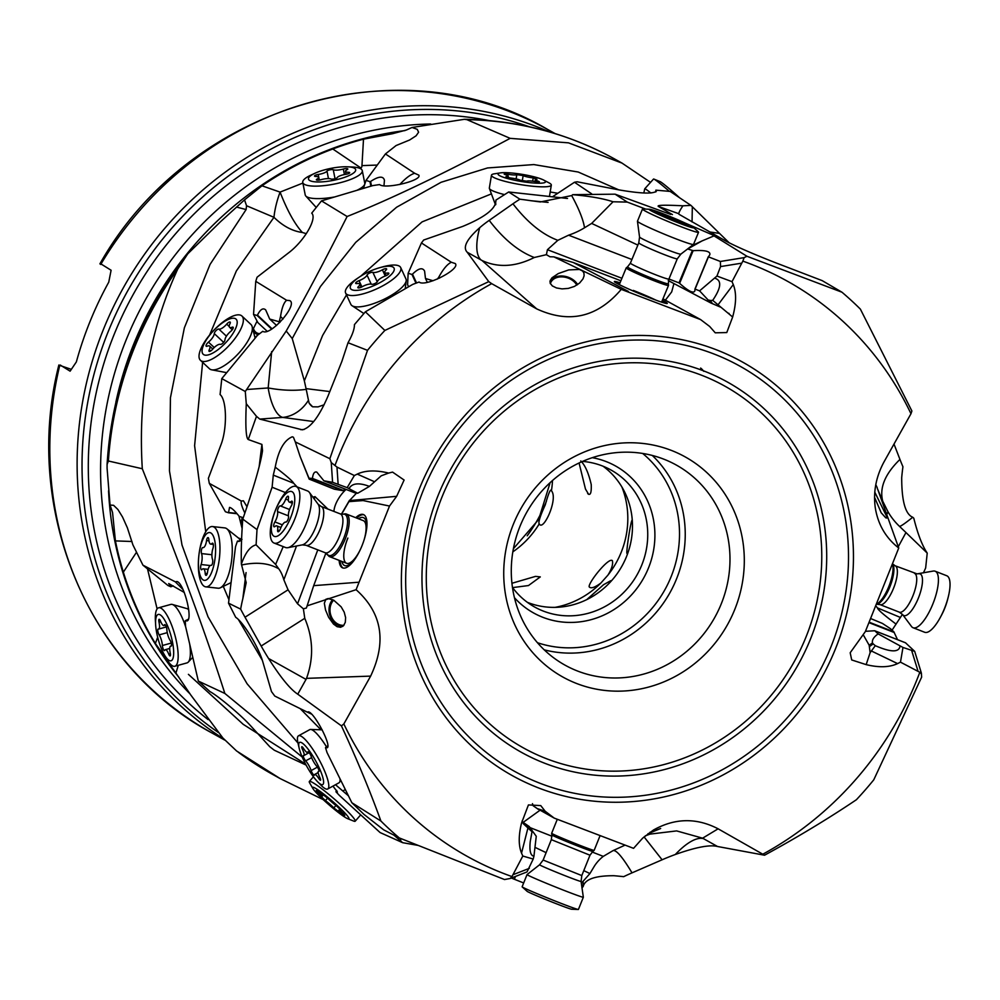<?xml version="1.0" encoding="UTF-8"?>
<svg xmlns="http://www.w3.org/2000/svg" width="1000" height="1000" viewBox="0 0 1000 1000"><rect width="100%" height="100%" fill="white"/><g stroke="black" fill="none" stroke-linecap="round" stroke-linejoin="round"><path stroke-width="1.5" d="M863.15 634.6L869.163 645.238L872.487 642.9C871.875 639.975 873.763 636.975 878.138 633.9L902.975 647.45L914.688 651.363L921.325 672.925L921.637 677.138L873.763 779.825A352.025 331.213 -60.9 0 1 856.4 799.725C828.438 818.562 797.812 837.062 764.55 855.212L718.125 828.812C696.475 817.6 674.925 818 653.475 830.013L642.663 838.138L633.562 848.337L554.2 818.1L537.312 808.612L545.138 811.213L554.2 818.1M898.25 546.775L905.962 532.55L927.225 553.1L925.65 568L923.413 572.888M902.438 614.35L892.062 630.163M875.812 605.887L877.463 607.913C877.6 609.5 883.737 614.85 895.9 623.962L896.1 624.113M870.65 618.538L882.438 623.438L890.575 628.775L893.875 631.85L897.525 639.65M905.537 642.812L914.688 651.363M921.488 673.95L919.825 672.288A329.137 309.675 -60.9 0 1 916.425 680.987A329.137 309.675 -60.9 0 1 763.138 854.038M645.263 835.863L649.987 834.112L676.637 830.913L702.613 838.175L717.537 846.5L764.55 855.212M283.212 546.6L275.625 564.438L256.1 544.85L257.013 529.587L272.1 487.238L273.288 475.112L275.225 467.175C278.412 450.288 284.1 440.163 292.275 436.8L293.438 437.25L295.287 441.925L329.85 458.7L331.25 462.587L336.975 467.075L354.35 475.538L357.238 474.1C365.3 470.3 375.775 469.963 388.663 473.062L392.562 472.1L404.113 480.037L396.65 496.325L389.513 506.05L356.087 589.688C382.013 612.875 386.863 641.688 370.637 676.112L343.837 723.962A329.137 309.675 -60.9 0 0 511.975 876.575L522.8 856.038L521.538 853.125C518.475 845.55 518.475 835.525 521.538 823.05L528.438 804.925L540.763 805.6L545.138 811.213M919.825 672.288L900.475 662.15L897.588 663.6C889.513 667.387 879.05 667.738 866.162 664.625L851.7 659.95L850.188 652.75L865.312 631.65L898.737 548.013C885.812 537.962 877.987 524.538 875.275 507.725C873.112 491.8 876.087 476.425 884.188 461.587L910.975 413.738A329.137 309.675 -60.9 0 0 742.85 261.125L732.025 281.663L733.275 284.562C736.538 292.712 736.325 303.525 732.65 317.013L726.775 332.562L715.238 332.812L709.688 326.475L700.625 319.6L621.25 289.363C597.425 317.375 569.237 323.888 536.7 308.888L491.688 283.65A329.137 309.675 -60.9 0 0 335 465.412M389.513 506.05L363.1 500.562L348.913 501.637L349.487 500.588L396.65 496.325M341.6 514.237L348.913 501.637M358.438 582.25L313.688 585.65L325.9 553.075M339.125 560.375A28.625 10.012 -68.7 0 0 340.975 566.6A28.625 10.012 -68.7 0 0 342.638 567.888A28.625 10.012 -68.7 0 0 361.25 547.525A28.625 10.012 -68.7 0 0 365.062 515.812A28.625 10.012 -68.7 0 0 363.4 514.538A28.625 10.012 -68.7 0 0 355.725 517.7M313.688 585.65L307.125 605.85L356.087 589.688M307.125 605.85L306.35 608.038L303.387 608.812L304.762 618.312C313.225 638.288 313.812 658.312 306.525 678.35L370.637 676.112M345.312 622.3L345.613 617.562L344.2 612.125L341.15 606.838L333.812 600.275L328.212 598.538L325.85 599.3L324.338 603.237L325.55 610.05L328.663 617.35L333.488 624.05L337.1 626.688L340.637 627.288L343.525 625.725L345.312 622.3M522.8 856.038L533.2 859.05L527.025 871.925L510.163 878.5L504.513 879.538L399.3 837.938A352.025 331.213 -60.9 0 1 380.9 821.025C370.1 791.162 356.95 759.438 341.425 725.863L297.762 694.188L306.025 679.412A3.962 1.825 -60.7 0 0 306.525 678.35M341.425 725.863L343.837 723.962M510.163 878.5L511.975 876.575M533.2 859.05L533.938 856.188C530.5 855.688 529.275 850.788 530.25 841.488L532.025 831.725L523.288 823.688L522.087 820.987M532.463 803.65L533.188 805.775L537.312 808.612M522.25 821.775L529.188 826.5L531.725 829.75M526.8 826.338L529.188 826.5M533.188 805.775L538.337 809.375M647.938 833.75L660.662 828.512L649.938 832.312M717.537 846.5C709.938 844.513 695.875 847.175 675.312 854.5A64.3 16.337 -25.4 0 0 662.1 859.788L644.062 836.875M662.1 859.788L632.025 872.85A63.987 16.25 -25.4 0 0 623.675 876.663A62.925 6.112 -171.6 0 0 613.875 875.713C595.138 875.662 584.913 879.275 583.175 886.562L583.1 881.237M624.35 845.45L612.975 850.662C616.112 849.562 622.463 856.95 632.025 872.85M583.787 870.638L589.925 873.562L593.663 867.325A66.825 50.688 -140.4 0 1 603.275 856.375L612.975 850.662M332.95 786.112L337.425 792.025L335.938 791.75L339.288 795.325L380.087 832.55L402.663 842.688L393.925 835.163M417.85 845.362L402.663 842.688M173.312 585.875L170.812 586.763L168.012 585.55L142.938 565.163L175.312 581.825L176.912 581.525C183.738 582.65 193.162 618.875 187.162 620.925L185.275 620.763L185.512 626.213L198.337 681.087L224.85 693.45C206.388 635.5 181.875 568.95 142.3 468.75C137.9 396.825 149.713 330.262 177.738 269.05L187.75 253.85L220.487 221.737L244.537 199.862L246.537 205.738L273.962 217.312A40.062 13.4 109.2 0 1 280.075 192.1C287.25 210.55 294.688 224.013 302.375 232.488C292.375 231.137 282.9 226.075 273.962 217.312L236.337 270.975L209.65 334.975M198.337 681.087L210.012 691.625C218.05 695.863 241.175 715.3 250.4 725.55L269.788 746.737L274.312 750.225L306.112 765.088M348.425 795.8L335.5 784.712M302.225 757.062L224.85 693.45M297.975 743.025L247.1 683.787L208.025 616.8L182 545.037L169.462 470.9L170.438 397.75L184.363 327.837L210.05 264.425L246.112 209.562L236.762 207.125M342.962 790.95L345.312 789.5M177.738 269.05A352.025 331.213 119.1 0 0 108.387 461L142.3 468.75M108.387 461L107.088 464.475L107.088 468.3L110.05 505.037L113.6 505.325L117.9 509.487L122.537 517.013L127.375 527.8L132.887 544.837L142.938 565.163M336.737 790.438L335.938 791.75M238.3 752.225A352.025 331.213 119.1 0 0 272.825 774.513L236.575 750.962L280.163 778.587L323.2 799.613M236.575 750.962L222.9 738.025L190.688 694.875L175.925 673.075L178.287 665.3M305.575 764.087L243.188 724.312L188.412 674.338M902.938 466.75A62.925 18.212 -83.3 0 0 901.7 477.688C901.7 501.112 905.387 514.3 912.75 517.25C904.463 523.862 900.013 526.862 899.4 526.263A66.825 61.913 96.4 0 1 897.65 524.538A66.825 61.913 96.4 0 1 887.987 511.763L882.738 501.188C879.275 487.9 885.013 473.975 899.95 459.425A63.987 10.512 -117.9 0 0 902.938 466.75M894 444.062L899.95 459.425M898.737 548.013L877.862 489.738L882.738 501.188M877.312 488.45L877.862 489.738M877.212 487.625L875.775 484.65M685.487 223.212L712.225 234.775L746.975 256.288L841.963 292.213A352.025 331.213 -60.9 0 1 860.375 309.125L911.888 410.988L910.975 413.738M874.55 497.325L881.225 512.825L885.775 517.825L886.812 518.025L887.013 517.15L874.775 492.113M746.975 256.288L744.125 257.625L742.85 261.125M687.613 248.95L693.138 250.675C705.138 249.975 710.688 251.325 709.812 254.725L708.425 256.85L720.375 261.475L720.575 266.575L741.137 263.25M732.025 281.663L716.95 276.05L699.587 290.863L695.088 289.125L694.75 291.163C693.213 293.612 688.162 291 679.625 283.35L679 282.887L692.337 250.625M716.95 276.05L720.575 266.575M668.238 280.562L711 303.062L699.587 290.863M668.938 279L679 282.887M665.413 300.113L671.7 291.875L673.938 283.562M709.013 300.138L710.325 300.512L712.5 303.7L711 303.062M712.5 303.7L720.425 307.087M715.212 278.35C721.925 280.637 721.087 287.975 712.7 300.35L732.65 317.013M700.625 319.6L662.962 298.837M628.337 291.413L573.325 262.525L620.875 280.775M620.037 282.825A28.625 1.625 22.5 0 0 614.375 281.537A28.625 1.625 22.5 0 0 614.712 282.013A28.625 1.625 22.5 0 0 642.663 294.988A28.625 1.625 22.5 0 0 667.262 303.412A28.625 1.625 22.5 0 0 666.925 302.95A28.625 1.625 22.5 0 0 662.35 300.325M573.325 262.525L553.875 256.863L621.25 289.363M553.875 256.863L549.938 256.762L546.4 254.675L534.288 257.5C515.513 266.938 498.088 267.95 482.013 260.5L467.2 252.225L488.762 281.637L491.688 283.65M562.05 288.888L568.25 288.425L574.412 286.425L579.587 283.038L582.975 278.925L584.113 275.812L583.925 273.025L582.612 271.025L579.438 269.45L568.7 269.913L558.288 273.562L551.987 277.8L550.163 280.6L550.15 283.188L552.337 285.925L556.487 287.95L562.05 288.888M467.2 252.225C462.537 247.413 466.7 239.237 479.7 227.712A64.3 19.675 155.2 0 1 489.2 220.375L512.95 203.787A63.987 19.575 155.2 0 1 519.913 199.2L508.675 191.988L495.875 200.113C496.413 208.312 485.3 217.1 462.575 226.462L423.675 240.025L421.438 242.963L451.337 262.262L455.275 263.55C460.863 269.175 425.1 287.45 419.087 282.038L412.788 284.363L365.375 311.8L354.438 324.613C354.487 329.025 352.35 335.062 348.025 342.738L367.512 350.337A352.025 331.213 -60.9 0 1 384.862 330.438L488.762 281.637M384.862 330.438L365.375 311.8M309.125 403.137A40.062 11.013 -98.4 0 0 312.65 406.8L309.125 403.137L308.463 400.225A40.062 33.7 -82.4 0 1 282.762 417.413L259.775 419.087L302.362 429.825C310.725 427.762 319.312 416.413 328.125 395.775L341.825 361.538L348.025 342.738M259.775 419.087L256.488 416.337L248.238 439.525L261.9 444.412L262.525 450.662C260.587 463.9 254.013 486.712 242.775 519.113L257.013 529.587M329.85 458.7L367.512 350.337M347.175 487.65L357.725 493.263L354.45 492.688L323.913 480.812L332.587 482.312L347.175 487.65L354.35 475.538M349.113 488.5C352.113 483.162 358.888 482.45 369.412 486.388L381.238 475.8L388.663 473.062M356.575 493.062L349.487 500.588M376.175 480.3L375.462 480.913M363.775 499.513L363.1 500.562M341.4 514.212L349.425 500.412M303.387 608.812L297.55 603.812L288.062 589.812L245.012 617.212L261.163 646.025L304.762 618.312M297.762 694.188C290.338 689.338 280.6 677.438 268.562 658.475A64.3 13.913 61.2 0 1 261.163 646.025M241.55 539.888L239.013 541.475L237.438 541.112L235.512 546.712L228.525 603.162L240.65 609.125A63.987 13.85 -118.8 0 0 245.012 617.212M228.525 603.162L235.712 617.312C243.388 622.1 258.938 647.738 262.875 662.075L271.475 691.575L274.8 696.075L307.175 712.075L308.5 711.85C314.613 713.012 331.575 745.375 327.3 747.738L325.5 747.625L327.05 752.575L351.85 802.725L363.963 814.4L383.688 829.85L399.3 837.938M380.9 821.025L351.85 802.725M523.675 882.975L511.337 878.037M533.938 856.188L536.263 836.287L531.788 830.125L532.025 831.725M523.138 822.387L539.963 810.275M546.1 852.65L534.975 847.337M581.987 887.775L583.175 886.562M589.925 873.562L581.35 883.25M515.45 876.438L514.4 879.312M529.237 826.562L531.788 830.113L529.075 826.637M327.837 745.725L325.5 747.625M252.913 329.6L257.087 321.112M242.1 528.4L238.925 515.988C234.55 510.562 231.425 507.7 229.537 507.4L228.487 512.775L237.05 513.713M320.975 729.8L300.212 708.637M262.288 660.188L238.463 619.637M228.95 599.738L223.287 586.362M205.725 531.763L194.6 445.7L202.625 362.35M306.325 233.675L302.375 232.488M363.438 188.375L366.012 180.4L385.425 153.95L396.087 145.55L409.625 140L416.1 135.8L418.6 132.225L417.25 129.338L412.038 127.475L464.387 119.3C518.138 120.188 568.3 133.463 614.875 159.125A352.025 331.213 119.1 0 0 466.863 119.637L510.163 138.35C444.888 173.188 390.538 199.237 347.113 216.5L321.488 200.875L372.863 185.575L379.588 184.575C385.062 189.513 422.312 180.575 418.837 175.162L414.675 173.275L385.425 153.95M466.863 119.637L464.387 119.3M650.537 182.362L622.013 163.1L568.488 142.85L510.163 138.35M321.488 200.875L311.712 213.162C317.462 218.412 304.15 241.188 288.463 252.938L257.075 277.213L255.763 281.337L286.65 300.287L289.713 300.587C298.5 304.5 270.238 336.712 262.75 331.312L257.512 335.288L221.788 378.612L245.287 391.5L286.212 331.012L292.238 338.55L320.462 286.488L355.737 242.338L396.613 207.225L441.1 182.275L487.55 167.95L533.825 164.575L578.212 172.025L618.75 189.85M286.212 331.012C304.1 299.688 324.4 261.512 347.113 216.5M244.537 199.862L261.975 185.8A333.913 314.175 -60.9 0 1 332.8 148.988A333.913 314.175 -60.9 0 1 363.5 139.175L392.488 133.713L406.337 130.037L412.038 127.475M246.1 209.55L246.537 205.738M169.275 662.925L155.375 643.475A333.913 314.175 -60.9 0 1 123.35 572.137A333.913 314.175 -60.9 0 1 115.412 540.9L112.55 512.525L110.05 505.037M168.675 663.012L175.925 673.075M170.75 586.587L168.713 583.562L184.262 592.438M183 589.525L175.312 581.825M188.375 619.225L185.275 620.763M632.288 520.1C631 518.925 626.075 551.487 626.925 553.45L628.337 551.613M603.05 466.213A78.425 73.787 -60.9 0 1 622.275 565.513A78.425 73.787 -60.9 0 1 528.112 602.625A78.425 73.787 -60.9 0 1 527.388 602.337M607.962 575.087L600.862 583.062C594.812 587.5 590.95 588.787 589.237 586.925C587.562 583.475 608.862 556.65 612.4 560.7C613.188 564.25 611.7 569.05 607.962 575.087A87 81.862 -60.9 0 0 621.9 487M586.763 599.625L603.587 584.688L610.662 580.737L609.862 582.575M512.85 551.838A87 81.862 -60.9 0 0 539.263 523.837C543.162 531.987 558.112 499.475 551.725 491.138L551.438 490.737C550.662 488.275 548.6 492.962 545.275 504.825C540.712 514.775 538.6 520.988 538.95 523.438L538.95 523.438M551.725 491.138L551.438 490.737A87 81.862 -60.9 0 0 552.475 480.538M512.587 587.612L528.475 585.55L540.3 576.9L535.513 576.388L511.95 583.275M579.075 462.987L585.475 489.062L588.638 494.338M587.675 493.575C590.388 495.95 591.562 492.95 591.225 484.538C588.587 473.05 585.1 465.188 580.763 460.95M271.675 351.55L268.175 387.95C281.913 390.475 294.6 390.938 306.225 389.35L306.05 388.625L329.8 391.562M306.05 388.625L304.35 380.85L322.6 335.475L346.488 294.9M360.712 276.188L422.088 221.887L491.463 193.863M550.188 192L557.8 193.263M546.438 501.2A145.387 136.8 -60.9 0 1 527.212 535.8M71.312 369.338L59.737 365.412A345.3 324.888 119.1 0 0 211.875 732.938L224.675 740.05M60.237 365.037L70.113 371.175L76.363 361.912A345.3 324.888 119.1 0 1 108.75 282.162L111.1 270.25L101.225 264.1M729.275 242.887L719.538 233.412L709.7 231.95M655.837 191.938L655.837 190.15L670.163 191.425L690.938 205.387L719.538 233.412M678.787 213.713L658.363 206.425C656.538 205.087 664.725 204.875 682.938 205.8C679.75 210.5 678.425 213.312 678.925 214.237L725.6 240.938C735.7 246.337 751.825 253.4 773.962 262.125L822.212 280.637L841.963 292.213M519.913 199.2A62.925 9.387 -170.6 0 1 530.65 200.675L540.375 201.938L571.7 195.575C579 208.988 583.275 219.713 584.525 227.775L591.65 223.425L613.038 201.775L627.263 202.087L615.1 194.175L670.688 214.425M658.363 206.425L672.438 214.587M627.263 202.087L645.675 209.088M613.038 201.775C603.288 198.538 589.85 196.175 572.737 194.675L615.1 194.175M591.65 223.425L637.863 245.1M713.438 236.125L701.963 240.963L687.837 248.875M691.75 245.775L701.963 240.963M546.4 254.675L547.425 249.7L621.912 278.275M489.2 220.375C503.5 239.112 518.525 251.488 534.288 257.5M584.525 227.775A66.825 44.138 -2.4 0 1 568.575 235.188L557.837 240.325C542.212 234.5 527.25 222.312 512.95 203.787M557.837 240.325L547.425 249.7M571.7 195.575L572.737 194.675M690.938 205.387L682.938 205.8M655.837 190.15L656.388 191.163C653.2 194.062 640.638 193.612 618.675 189.838L577.15 181.788L574.487 182.25L591.65 193.825M567.5 198.463L508.675 191.988M408.575 286.8L407.612 284.7L408.137 273.3L421.438 242.963M415.988 283.188L411.95 274.438L408.137 273.3M411.95 274.438L412.488 274.15C418.5 268.238 422.537 267.213 424.588 271.087L425.462 278.412L427.35 282.337M433.038 280.763L425.588 278.525M437.438 279.075L439.012 276.762C443.338 268.888 447.45 264.05 451.337 262.262M439.012 276.762L439.5 278.15M399.812 184.525C405.513 178.263 410.462 174.513 414.675 173.275M292.238 338.55L304.35 380.85M312.65 406.8L318.012 406.887L324.113 404.787M308.463 400.225L306.225 389.35M245.287 391.5L246.275 403.75L256.488 416.337M246.275 403.75C245.325 426.138 245.975 438.062 248.238 439.525M221.788 378.612L220.075 394.562C226.85 399.9 227.3 428.75 220.888 444.963L208.388 478.3L209.3 483.363L241.35 501.05L243.4 500.775L247.013 506.737M240.65 609.125A62.925 21.488 96.3 0 1 242.825 598.7L246.062 572.6M256.1 544.85C250.225 546.3 245.325 552.712 241.375 564.1L246.2 582.663L242.825 598.7M242.125 564.888C256.812 561.838 269.037 563.15 278.788 568.837A66.825 32.912 -70.5 0 1 283.85 579.812L288.062 589.812M241.375 564.1C241.012 551.213 241.488 536.213 242.775 519.113M275.625 564.438L278.788 568.837M285.413 492.562L272.1 487.238M297.113 486.9L293.663 483.25L273.288 475.112M293.663 483.25C292.688 481.2 286.6 475.887 275.413 467.312L275.225 467.175M333.925 511.425A20.038 9.075 125.8 0 1 346.075 489.425M312.85 497.1L315.038 496.65L327.9 509.075M295.287 441.925L300.175 456.65L308.975 478.2L312.45 478.425C313.038 473.425 314.5 471.337 316.837 472.137L323.888 480.8L354.4 492.663M345.65 489.263L342.775 490.65L334.325 489.175L309.175 479.125L300.175 456.65M369.412 486.388L357.725 493.263M309.175 479.125L308.975 478.2M311.575 714.1L307.175 712.075M228.463 512.775L225.4 511.737L209.3 483.363M243.25 517.737L239.412 516.45M244.862 513.075C241.75 506.55 240.575 502.537 241.35 501.05M240.538 540.825L237.438 541.112M267.137 331.275L257.875 322.6L253.538 314.462L255.763 281.337M271.637 329.1L257.1 315.475L253.538 314.462M257.1 315.475L257.462 315.138C260.3 309.363 263.025 307.613 265.663 309.875L269.7 319.037L276.6 325.462M286.65 300.287C283.9 302.4 281.875 307.8 280.55 316.45L279.225 321.763L269.788 319.088M280.55 316.45L283 319.088M279.225 321.763L279.913 322.413M370.863 186.163L369.963 181.688L370.6 181.462C378.612 176.2 383.225 175.8 384.438 180.25L383.975 185.787M369.963 181.688L366.012 180.4M259.088 334.012A22.9 11.863 122.3 0 1 259.113 333.612L257.438 335.387M257.425 335.213L255.012 337.725M257.913 334.775L253.637 332.413M242.213 517.388L240.95 523.2M582.55 461.4A78.425 73.787 -60.9 0 1 602.312 465.925A78.425 73.787 -60.9 0 1 610.938 469.975A78.425 73.787 -60.9 0 1 641.7 565.237A78.425 73.787 -60.9 0 1 543.362 611.1A78.425 73.787 -60.9 0 1 534.738 607.062A78.425 73.787 -60.9 0 1 512.475 587.475M514.462 597.725A84.138 79.175 119.1 0 0 542.913 617.337A84.138 79.175 119.1 0 0 648.425 568.125A84.138 79.175 119.1 0 0 606.163 461.575A84.138 79.175 119.1 0 0 592.3 457.675M663.662 459.113A114.475 107.713 -60.9 0 1 676.25 465.012A114.475 107.713 -60.9 0 1 721.162 604.087A114.475 107.713 -60.9 0 1 577.6 671.05A114.475 107.713 -60.9 0 1 565.013 665.138A114.475 107.713 -60.9 0 1 523.088 519.312A114.475 107.713 -60.9 0 1 663.662 459.113M734.6 609.875A125.925 118.488 119.1 0 0 671.35 450.4A125.925 118.488 119.1 0 0 513.438 524.05A125.925 118.488 119.1 0 0 576.688 683.525A125.925 118.488 119.1 0 0 734.6 609.875M729.062 313.425A15.45 3.325 -132.9 0 1 728.438 313.2M700.612 368.075A20.038 3.287 62.1 0 1 703.787 371.337M576.8 285.113A14.312 10.45 18 0 0 568.688 278.312A14.312 10.45 18 0 0 550.475 283.325A14.312 10.45 18 0 0 550.363 283.688M549.95 281.637A15.45 11.287 -162 0 1 569.062 277.55A15.45 11.287 -162 0 1 577.625 284.562M333.625 600.175A14.312 11.9 -102.9 0 0 331.962 602.375A14.312 11.9 -102.9 0 0 331.9 617.837A14.312 11.9 -102.9 0 0 343.9 625.288M342.675 626.45A15.45 12.85 77.1 0 1 330.725 617.65A15.45 12.85 77.1 0 1 331.163 601.675A15.45 12.85 77.1 0 1 332.625 599.663M553.125 196.35L574.487 182.25M615.837 282.762A28.625 1.625 -157.5 0 1 619.6 283.888M661.912 301.388A28.625 1.625 -157.5 0 1 665.362 303.25M619.475 284.163A25.762 1.462 22.5 0 0 617.413 283.65M663.625 302.762A25.762 1.462 22.5 0 0 661.8 301.663M633.325 290.425A22.9 1.3 -157.5 0 1 656 300.175M710.325 300.512L712.7 300.35M866.162 664.625L870.138 652.663L869.163 645.238M878.138 633.9L874.737 630.75L865.45 631.312M902.975 647.45L900.475 662.15M900.037 646.038C899.15 652.562 890.9 652.438 875.312 645.688L870.138 652.663M875.312 645.688L873.2 643.913L869.575 646.462M872.487 642.9L873.2 643.913M905.962 532.55L899.4 526.263M927.225 553.1C922.2 545.6 917.725 533.975 913.787 518.2L912.75 517.25M343.162 568.038A28.625 10.012 111.3 0 1 341.975 566.987A28.625 10.012 111.3 0 1 340.125 560.763M356.725 518.088A28.625 10.012 111.3 0 1 363.888 514.775M341.875 561.438A25.762 9.012 -68.7 0 0 358.25 553.725M365.325 535.525A25.762 9.012 -68.7 0 0 358.475 518.763M327.388 554.325A22.062 7.713 -68.7 0 0 327.4 554.362A22.062 7.713 -68.7 0 0 327.475 554.462A22.062 7.713 111.3 0 0 342.2 541.775A22.062 7.713 111.3 0 0 346.05 515.312A22.062 7.713 -68.7 0 0 343.025 514.2L344.525 513.913A22.9 8 111.3 0 1 346.325 514.038L363.237 520.612A22.9 8 111.3 0 1 364.15 539.7M360.2 549.85A22.9 8 111.3 0 1 346.625 563.288A22.9 8 111.3 0 1 347.863 538.075M626.487 268.263A22.9 1.3 -157.5 0 1 626.213 267.887A22.9 1.3 -157.5 0 1 626.237 267.85L627.562 266.837A22.062 1.25 22.5 0 0 627.8 267.238A22.062 1.25 -157.5 0 0 649.675 277.375A22.062 1.25 -157.5 0 0 668.312 283.688L668.538 285.338A22.9 1.3 -157.5 0 1 668.525 285.387A22.9 1.3 -157.5 0 1 648.838 278.65A22.9 1.3 -157.5 0 1 626.487 268.263M642.475 209.062A30.337 1.725 -157.5 0 0 642.837 209.562A30.337 1.725 22.5 0 0 672.463 223.325A30.337 1.725 22.5 0 0 698.55 232.25L693.525 244.4A30.337 1.725 -157.5 0 1 693.487 244.438A30.337 1.725 -157.5 0 1 666.988 235.275A30.337 1.725 -157.5 0 1 637.825 221.7A30.337 1.725 -157.5 0 1 637.45 221.262A30.337 1.725 -157.5 0 1 637.463 221.213L642.475 209.062A30.337 1.725 -157.5 0 1 642.925 208.962L649.525 209.275A24.05 1.363 -157.5 0 1 667.788 215.6A24.05 1.363 -157.5 0 1 693.325 227.338A24.05 1.363 -157.5 0 1 693.425 227.425A24.05 1.363 -157.5 0 1 674.675 221.363A24.05 1.363 -157.5 0 1 649.45 209.75A24.05 1.363 -157.5 0 1 649.525 209.275M685.775 223.812L654.587 211.275L658.787 213.487L656.963 213.212L670.95 219.412L688.188 225.812L683.888 223.463L685.775 223.812M346.325 514.038A22.9 8 111.3 0 1 347.663 515.062A22.9 8 111.3 0 1 344.613 540.425A22.9 8 111.3 0 1 329.725 556.712A22.9 8 111.3 0 1 328.387 555.688A22.9 8 111.3 0 1 328.312 555.588A22.9 8 111.3 0 1 328.237 555.475M309.312 492.325A30.337 10.613 111.3 0 1 309.413 492.463A30.337 10.613 111.3 0 1 306.438 523.088A30.337 10.613 111.3 0 1 287.938 547.675A30.337 10.613 111.3 0 1 285.55 547.513L274.05 543.038A30.337 10.613 -68.7 0 0 293.775 521.462A30.337 10.613 -68.7 0 0 297.825 487.85A30.337 10.613 111.3 0 0 296.05 486.488L307.55 490.962A30.337 10.613 111.3 0 1 309.312 492.325M274.05 543.038A30.337 10.613 -68.7 0 1 272.288 541.675A30.337 10.613 111.3 0 1 277.587 505.3A30.337 10.613 111.3 0 1 296.05 486.488M272.925 535.325A24.05 8.413 111.3 0 1 277.137 506.475A24.05 8.413 111.3 0 1 293.175 492.65A24.05 8.413 111.3 0 1 288.962 521.487A24.05 8.413 111.3 0 1 272.925 535.325M288.288 496.362A3.337 1.175 -68.7 0 0 288.087 496.225A3.337 1.175 -68.7 0 0 285.725 499.075A7.925 2.775 111.3 0 1 280.287 505.9A3.337 1.175 -68.7 0 0 278.325 508A3.337 1.175 -68.7 0 0 277.575 511.625A7.925 2.775 111.3 0 1 274.887 521.925A3.337 1.175 -68.7 0 0 274.113 526.812A3.337 1.175 -68.7 0 0 274.9 526.538A7.925 2.775 111.3 0 1 276.775 525.887A7.925 2.775 111.3 0 1 277.238 526.237A7.925 2.775 111.3 0 1 277.65 530.013A3.337 1.175 -68.7 0 0 278.012 531.75A3.337 1.175 -68.7 0 0 280.375 528.9A7.925 2.775 111.3 0 1 285.812 522.075A3.337 1.175 -68.7 0 0 287.775 519.975A3.337 1.175 -68.7 0 0 288.525 516.35A7.925 2.775 111.3 0 1 291.212 506.037A3.337 1.175 -68.7 0 0 292.188 501.312A3.337 1.175 -68.7 0 0 291.988 501.163A3.337 1.175 -68.7 0 0 291.2 501.438A7.925 2.775 111.3 0 1 289.325 502.088A7.925 2.775 111.3 0 1 288.463 497.962A3.337 1.175 -68.7 0 0 288.288 496.362M543.138 860.037L581.8 875.575L581.087 881.45A22.375 0.663 21.9 0 1 565.4 875.837A22.375 0.663 21.9 0 1 542 866.087A22.375 0.663 21.9 0 1 539.587 864.762L543.138 860.037L551.325 839.663L589.987 855.212L592.825 851.425A22.062 0.65 21.9 0 1 577.025 845.738A22.062 0.65 21.9 0 1 554.275 836.263A22.062 0.65 -158.1 0 1 551.888 834.975L551.65 833.325A22.9 0.675 21.9 0 0 551.65 833.325A22.9 0.675 21.9 0 0 554.138 834.65A22.9 0.675 21.9 0 0 577.737 844.5A22.9 0.675 21.9 0 0 594.138 850.4A22.9 0.675 21.9 0 0 594.138 850.387L599.95 835.938M539.587 864.762L527.05 874.587A30.337 0.887 21.9 0 0 527.038 874.6A30.337 0.887 21.9 0 0 530.325 876.375A30.337 0.887 21.9 0 0 561.825 889.513A30.337 0.887 21.9 0 0 583.337 897.225A30.337 0.887 21.9 0 0 583.337 897.212L581.087 881.45M527.038 874.6L522.125 886.812A30.337 0.887 21.9 0 0 522.2 886.912A30.337 0.887 21.9 0 0 525.413 888.587A30.337 0.887 -158.1 0 0 555.8 901.287A30.337 0.887 -158.1 0 0 578.3 909.475A30.337 0.887 -158.1 0 0 578.425 909.438L583.337 897.225M522.2 886.912L527.163 891.363A24.05 0.712 21.9 0 0 529.712 892.688A24.05 0.712 21.9 0 0 553.8 902.75A24.05 0.712 21.9 0 0 571.638 909.237L578.3 909.475M876.5 604.188A22.9 7.375 -68.7 0 0 888.725 586.763A22.9 7.375 -68.7 0 0 892.625 564.65M918.625 573.775A22.375 7.212 -68.7 0 1 919.312 573.725A22.375 7.212 -68.7 0 1 919.538 595.013A22.375 7.212 -68.7 0 1 904.625 615.725A22.375 7.212 -68.7 0 1 902.663 614.637L911.513 626.487A30.337 9.775 -68.7 0 0 913.088 627.737A30.337 9.775 -68.7 0 0 914.175 627.95A30.337 9.775 -68.7 0 0 933.838 601.45A30.337 9.775 -68.7 0 0 935.175 571.225A30.337 9.775 -68.7 0 0 934.087 571A30.337 9.775 -68.7 0 0 933.162 571.075L917.075 573.888L895.138 565.775L892.688 563.962M913.088 627.737L924.7 632.275A30.337 9.775 -68.7 0 0 925.788 632.487A30.337 9.775 111.3 0 0 940.35 617.35A30.337 9.775 111.3 0 0 948.162 597.337A30.337 9.775 111.3 0 0 946.787 575.763L935.175 571.225M940.35 617.35L941.413 615.375A24.05 7.75 -68.7 0 0 947.613 599.513L948.162 597.337M405.913 278.875A30.337 9.287 155.2 0 1 405.95 278.962A30.337 9.287 155.2 0 1 406.2 280.738A30.337 9.287 155.2 0 1 382.287 300.087A30.337 9.287 155.2 0 1 352.05 305.7A30.337 9.287 155.2 0 1 350.887 304.438A30.337 9.287 155.2 0 1 350.85 304.363A30.337 9.287 155.2 0 1 350.812 304.275M379.762 267.675A24.05 7.362 155.2 0 1 394.05 268.163A24.05 7.362 155.2 0 1 375.525 284.887A24.05 7.362 155.2 0 1 350.438 288.425A24.05 7.362 155.2 0 1 359.275 277.125A24.05 7.362 155.2 0 1 379.762 267.675L382.65 266.875A30.337 9.287 -24.8 0 1 400.662 267.5A30.337 9.287 155.2 0 1 400.7 267.575A30.337 9.287 155.2 0 1 377.3 288.587A30.337 9.287 155.2 0 1 345.637 293.062A30.337 9.287 -24.8 0 1 345.6 292.975L350.85 304.363M357.85 287.663A3.337 1.025 -24.8 0 0 362.088 286.775A7.925 2.425 155.2 0 1 371.6 284.237A3.337 1.025 -24.8 0 0 374.862 283.55A3.337 1.025 -24.8 0 0 377.45 281.525A7.925 2.425 155.2 0 1 385.45 275.925A3.337 1.025 -24.8 0 0 388.812 273.288A3.337 1.025 -24.8 0 0 387.612 273.038A7.925 2.425 155.2 0 1 384.762 272.475A7.925 2.425 155.2 0 1 384.762 272.462A7.925 2.425 155.2 0 1 386.087 269.988A3.337 1.025 -24.8 0 0 386.637 268.95A3.337 1.025 -24.8 0 0 382.4 269.812A7.925 2.425 155.2 0 1 372.875 272.35A3.337 1.025 -24.8 0 0 369.625 273.038A3.337 1.025 -24.8 0 0 367.025 275.075A7.925 2.425 155.2 0 1 359.038 280.663A3.337 1.025 -24.8 0 0 355.675 283.312A3.337 1.025 -24.8 0 0 356.875 283.55A7.925 2.425 155.2 0 1 359.725 284.137A7.925 2.425 155.2 0 1 358.4 286.613A3.337 1.025 -24.8 0 0 357.837 287.65A3.337 1.025 -24.8 0 0 357.85 287.663M359.275 277.125L356.8 278.788A30.337 9.287 -24.8 0 0 345.6 292.975M317.562 781.712A24.05 5.2 61.2 0 1 299.188 748.288A24.05 5.2 61.2 0 1 303.012 743.65A24.05 5.2 61.2 0 1 320.575 771.038A24.05 5.2 61.2 0 1 319.288 783.3A24.05 5.2 61.2 0 1 317.562 781.712L321.2 785.413A30.337 6.562 -118.8 0 0 323.375 787.412A30.337 6.562 61.2 0 0 327.725 788.988A30.337 6.562 61.2 0 0 324.988 771.95A30.337 6.562 61.2 0 0 302.85 737.387A30.337 6.562 -118.8 0 0 298.5 735.812L309.762 729.625A30.337 6.562 61.2 0 1 310.625 729.438A30.337 6.562 61.2 0 1 314.113 731.2A30.337 6.562 61.2 0 1 326.488 746.812M340.037 778.838A30.337 6.562 61.2 0 1 339.6 782.175A30.337 6.562 61.2 0 1 338.988 782.8L327.725 788.988M320.037 780.05A3.337 0.725 -118.8 0 0 320.513 780.212A3.337 0.725 -118.8 0 0 319.887 777.613A7.925 1.713 61.2 0 1 318.387 771.413A7.925 1.713 61.2 0 1 318.8 771.4A3.337 0.725 -118.8 0 0 318.975 771.388A3.337 0.725 -118.8 0 0 318.538 769.212A3.337 0.725 -118.8 0 0 316.613 766.087A7.925 1.713 61.2 0 1 311.163 756.363A3.337 0.725 -118.8 0 0 309.538 753.15A3.337 0.725 -118.8 0 0 308 751.725A3.337 0.725 -118.8 0 0 307.887 751.95A7.925 1.713 61.2 0 1 307.613 752.5A7.925 1.713 61.2 0 1 306.475 752.087A7.925 1.713 61.2 0 1 303.525 748.438A3.337 0.725 -118.8 0 0 301.8 746.737A3.337 0.725 -118.8 0 0 302.425 749.35A7.925 1.713 61.2 0 1 303.925 755.537A7.925 1.713 61.2 0 1 303.512 755.55A3.337 0.725 -118.8 0 0 303.337 755.562A3.337 0.725 -118.8 0 0 303.762 757.738A3.337 0.725 -118.8 0 0 305.688 760.863A7.925 1.713 61.2 0 1 311.137 770.588A3.337 0.725 -118.8 0 0 313.825 775.05A3.337 0.725 -118.8 0 0 314.312 775.225A3.337 0.725 -118.8 0 0 314.425 775A7.925 1.713 61.2 0 1 314.7 774.45A7.925 1.713 61.2 0 1 318.788 778.512A3.337 0.725 -118.8 0 0 320.037 780.05M298.5 735.812A30.337 6.562 -118.8 0 0 298.025 743.238L299.188 748.288M504.363 194.575A30.337 4.525 -170.6 0 1 489.513 188.688A30.337 4.525 -170.6 0 1 489.387 188.463A30.337 4.525 -170.6 0 1 489.338 188.05L491.463 175.212A30.337 4.525 9.4 0 0 491.637 175.85A30.337 4.525 -170.6 0 0 524.625 185.25A30.337 4.525 -170.6 0 0 551.325 185.113L549.525 195.987M543.6 180.037A24.05 3.588 -170.6 0 1 545.363 181.35A24.05 3.588 -170.6 0 1 524.325 181.962A24.05 3.588 -170.6 0 1 498.175 174.5A24.05 3.588 -170.6 0 1 500.425 172.887A24.05 3.588 -170.6 0 1 522.35 174.387A24.05 3.588 -170.6 0 1 543.6 180.037L548.938 182.825A30.337 4.525 9.4 0 1 551.163 184.488A30.337 4.525 -170.6 0 1 551.325 185.113M505.863 176.825L510.325 177.963A7.925 1.188 -170.6 0 1 520.388 180.275L526.712 181.188A7.925 1.188 -170.6 0 1 535.588 181.637L539.375 181.762L538.162 181.163A7.925 1.188 -170.6 0 1 535.312 179.9A7.925 1.188 -170.6 0 1 535.275 179.725A7.925 1.188 -170.6 0 1 536.975 179.288L533.212 177.9A7.925 1.188 -170.6 0 1 523.15 175.588L516.825 174.662A7.925 1.188 -170.6 0 1 507.938 174.225L504.162 174.1L505.375 174.7A7.925 1.188 -170.6 0 1 508.263 176.125A7.925 1.188 -170.6 0 1 506.562 176.575L505.863 176.825M500.425 172.887L494.462 173.8A30.337 4.525 9.4 0 0 491.463 175.212M205.825 586.862A30.337 10.362 96.3 0 0 217.85 567.362A30.337 10.362 96.3 0 0 215.588 528.475A30.337 10.362 -83.7 0 0 212.488 526.55L224.788 527.913A30.337 10.362 96.3 0 1 226.875 528.812A30.337 10.362 96.3 0 1 227.887 529.837A30.337 10.362 96.3 0 1 231.55 560.887A30.337 10.362 96.3 0 1 220.35 587.788A30.337 10.362 96.3 0 1 218.125 588.212L205.825 586.862A30.337 10.362 96.3 0 1 202.725 584.938A30.337 10.362 -83.7 0 1 198.663 557.5L198.7 557.1A24.05 8.213 96.3 0 1 199.037 554.038A24.05 8.213 96.3 0 1 212.113 534.087A24.05 8.213 96.3 0 1 213.912 564.925A24.05 8.213 96.3 0 1 201.912 578.837A24.05 8.213 96.3 0 1 198.7 557.1M205.675 575.138A3.337 1.137 -83.7 0 0 206.012 575.35A3.337 1.137 -83.7 0 0 207.488 572.375A7.925 2.7 96.3 0 1 210.987 565.325A7.925 2.7 96.3 0 1 211.125 565.35A3.337 1.137 -83.7 0 0 211.2 565.363A3.337 1.137 -83.7 0 0 212.537 563.125A3.337 1.137 -83.7 0 0 212.5 559.35A7.925 2.7 96.3 0 1 212.95 548.4A3.337 1.137 -83.7 0 0 213.375 545.013A3.337 1.137 -83.7 0 0 212.562 543.162A3.337 1.137 -83.7 0 0 212.025 543.438A7.925 2.7 96.3 0 1 210.75 544.113A7.925 2.7 96.3 0 1 209.938 543.612A7.925 2.7 96.3 0 1 208.825 539.525A3.337 1.137 -83.7 0 0 208.012 537.587A3.337 1.137 -83.7 0 0 206.55 540.562A7.925 2.7 96.3 0 1 203.05 547.612A7.925 2.7 96.3 0 1 202.9 547.587A3.337 1.137 -83.7 0 0 202.838 547.575A3.337 1.137 -83.7 0 0 201.488 549.812A3.337 1.137 -83.7 0 0 201.537 553.587A7.925 2.7 96.3 0 1 201.088 564.525A3.337 1.137 -83.7 0 0 201.125 569.562A3.337 1.137 -83.7 0 0 201.462 569.775A3.337 1.137 -83.7 0 0 202 569.487A7.925 2.7 96.3 0 1 203.275 568.812A7.925 2.7 96.3 0 1 205.2 573.413A3.337 1.137 -83.7 0 0 205.675 575.138M212.488 526.55A30.337 10.362 -83.7 0 0 199.1 553.638L199.037 554.038M650.875 192.987A30.337 1.538 -138 0 0 645.113 188.875A30.337 1.538 -138 0 0 644.725 188.825A30.337 1.538 -138 0 0 644.712 188.863L643.838 193.012M669.388 191.363A30.337 1.538 -138 0 0 653.9 179.088A30.337 1.538 42 0 1 653.9 179.088A30.337 1.538 42 0 0 653.525 179.05L644.725 188.825M679.575 197.75A24.05 1.225 -138 0 0 660.037 181.588A24.05 1.225 -138 0 0 660.013 181.588A24.05 1.225 -138 0 0 660 181.575L653.888 179.088M250.912 324.438A30.337 10.788 133.1 0 1 251.65 325.375A30.337 10.788 133.1 0 1 252.138 326.6A30.337 10.788 133.1 0 1 238.05 353.963A30.337 10.788 133.1 0 1 211.675 369.812A30.337 10.788 133.1 0 1 209.438 368.725L200.45 360.312A30.337 10.788 133.1 0 1 199.713 359.375A30.337 10.788 -46.9 0 1 214.462 329.6A30.337 10.788 -46.9 0 1 241.925 316.025L250.912 324.438M241.925 316.025A30.337 10.788 -46.9 0 1 242.662 316.975A30.337 10.788 133.1 0 1 226.75 347.925A30.337 10.788 133.1 0 1 200.45 360.312M236.65 319.9A24.05 8.55 133.1 0 1 224.037 344.438A24.05 8.55 133.1 0 1 202.613 353.512A24.05 8.55 133.1 0 1 215.225 328.975A24.05 8.55 133.1 0 1 236.65 319.9M209 351.188A3.337 1.188 -46.9 0 0 209.075 351.287A3.337 1.188 -46.9 0 0 212.562 349.3A7.925 2.825 133.1 0 1 220.413 344.35A3.337 1.188 -46.9 0 0 223.15 342.887A3.337 1.188 -46.9 0 0 224.975 339.837A7.925 2.825 133.1 0 1 230.787 331.3A3.337 1.188 -46.9 0 0 233.088 327.225A3.337 1.188 -46.9 0 0 232.05 327.25A7.925 2.825 133.1 0 1 229.6 327.3A7.925 2.825 133.1 0 1 229.4 327.062A7.925 2.825 133.1 0 1 230 323.663A3.337 1.188 -46.9 0 0 230.175 322.125A3.337 1.188 -46.9 0 0 226.7 324.125A7.925 2.825 133.1 0 1 218.837 329.075A3.337 1.188 -46.9 0 0 216.112 330.538A3.337 1.188 -46.9 0 0 214.275 333.587A7.925 2.825 133.1 0 1 208.463 342.125A3.337 1.188 -46.9 0 0 206.088 346.087A3.337 1.188 -46.9 0 0 206.175 346.2A3.337 1.188 -46.9 0 0 207.213 346.175A7.925 2.825 133.1 0 1 209.662 346.125A7.925 2.825 133.1 0 1 209.25 349.762A3.337 1.188 -46.9 0 0 209 351.188M312.887 788.512L309.7 782.987A30.337 3.125 -139.1 0 1 309.337 781.488A30.337 3.125 -139.1 0 1 313.512 783.025A30.337 3.125 40.9 0 1 345.613 809.375A30.337 3.125 40.9 0 1 355.188 821.225A30.337 3.125 40.9 0 1 353.663 821.075L347.738 818.713A24.05 2.475 40.9 0 1 345.637 817.613A24.05 2.475 40.9 0 1 326.975 803.037A24.05 2.475 40.9 0 1 312.887 788.512A24.05 2.475 40.9 0 1 315.912 788.55A24.05 2.475 40.9 0 1 341.362 809.425A24.05 2.475 40.9 0 1 347.738 818.713M344.812 815.487L343.638 813.812A7.925 0.812 40.9 0 1 339.787 809.425A7.925 0.812 40.9 0 1 340.125 809.45L336.15 805.55A7.925 0.812 40.9 0 1 327.725 798.25L323.275 794.825A7.925 0.812 40.9 0 1 323.325 795.138A7.925 0.812 40.9 0 1 322.238 794.737A7.925 0.812 40.9 0 1 318.363 791.875L316.275 790.5L317.9 792.35A7.925 0.812 40.9 0 1 321.763 796.737A7.925 0.812 40.9 0 1 321.413 796.712L325.4 800.612A7.925 0.812 40.9 0 1 333.825 807.925L338.275 811.338A7.925 0.812 40.9 0 1 338.212 811.025A7.925 0.812 40.9 0 1 343.175 814.287L344.812 815.487M334.65 196.95A30.337 7.713 168.8 0 1 305.8 196.012A30.337 7.713 168.8 0 1 305.413 195.438A30.337 7.713 168.8 0 1 305.225 194.925L302.762 182.438A30.337 7.713 -11.2 0 0 302.938 182.95A30.337 7.713 168.8 0 0 336.087 183.688A30.337 7.713 168.8 0 0 362.275 170.65L364.75 183.137A30.337 7.713 168.8 0 1 364.637 184.363A30.337 7.713 168.8 0 1 356.825 190.35M347.525 166.8A24.05 6.112 168.8 0 1 355.538 169.3A24.05 6.112 168.8 0 1 334.913 180.037A24.05 6.112 168.8 0 1 308.637 179.45A24.05 6.112 168.8 0 1 314.925 173.263A24.05 6.112 168.8 0 1 347.525 166.8L352 167A30.337 7.713 -11.2 0 1 362.1 170.138A30.337 7.713 168.8 0 1 362.275 170.65M316.375 179.838A3.337 0.85 -11.2 0 0 320.838 179.725A7.925 2.013 168.8 0 1 330.913 178.988A3.337 0.85 -11.2 0 0 334.338 178.888A3.337 0.85 -11.2 0 0 337.2 177.625A7.925 2.013 168.8 0 1 345.962 174.275A3.337 0.85 -11.2 0 0 349.688 172.688A3.337 0.85 -11.2 0 0 348.45 172.288A7.925 2.013 168.8 0 1 345.55 171.45A7.925 2.013 168.8 0 1 345.513 171.325A7.925 2.013 168.8 0 1 347.137 169.662A3.337 0.85 -11.2 0 0 347.825 168.962A3.337 0.85 -11.2 0 0 343.338 169.025A7.925 2.013 168.8 0 1 333.263 169.75A3.337 0.85 -11.2 0 0 329.837 169.85A3.337 0.85 -11.2 0 0 326.975 171.112A7.925 2.013 168.8 0 1 318.212 174.462A3.337 0.85 -11.2 0 0 314.488 176.05A3.337 0.85 -11.2 0 0 314.513 176.112A3.337 0.85 -11.2 0 0 315.725 176.462A7.925 2.013 168.8 0 1 318.663 177.425A7.925 2.013 168.8 0 1 317.038 179.088A3.337 0.85 -11.2 0 0 316.35 179.788A3.337 0.85 -11.2 0 0 316.375 179.838M314.925 173.263L310.863 175.15A30.337 7.713 -11.2 0 0 302.762 182.438M163.525 653.25A24.05 6.637 74.5 0 1 155.638 624.763A24.05 6.637 74.5 0 1 161.475 615.825A24.05 6.637 74.5 0 1 173.113 645.7A24.05 6.637 74.5 0 1 167.775 659.4A24.05 6.637 74.5 0 1 163.525 653.25L165.362 656.762A30.337 8.375 -105.5 0 0 170.725 664.513A30.337 8.375 74.5 0 0 174.838 666.263A30.337 8.375 74.5 0 0 177.463 647.237A30.337 8.375 74.5 0 0 162.763 609.538A30.337 8.375 -105.5 0 0 158.637 607.788L170.837 604.412A30.337 8.375 74.5 0 1 172.288 604.438A30.337 8.375 74.5 0 1 174.963 606.163A30.337 8.375 74.5 0 1 185.75 627.188M189.688 644.038A30.337 8.375 74.5 0 1 188.263 662.113A30.337 8.375 74.5 0 1 187.037 662.887L174.838 666.263M169.662 655.75A3.337 0.925 -105.5 0 0 170.113 655.938A3.337 0.925 -105.5 0 0 170.25 653.037A7.925 2.188 74.5 0 1 170.588 646.162A7.925 2.188 74.5 0 1 170.963 646.162A3.337 0.925 -105.5 0 0 171.112 646.162A3.337 0.925 -105.5 0 0 171.363 643.825A3.337 0.925 -105.5 0 0 170.113 640.325A7.925 2.188 74.5 0 1 166.875 629.7A3.337 0.925 -105.5 0 0 166.05 626.25A3.337 0.925 -105.5 0 0 164.725 624.625A3.337 0.925 -105.5 0 0 164.475 624.9A7.925 2.188 74.5 0 1 163.888 625.55A7.925 2.188 74.5 0 1 162.812 625.1A7.925 2.188 74.5 0 1 160.538 621.15A3.337 0.925 -105.5 0 0 159.125 619.288A3.337 0.925 -105.5 0 0 158.988 622.188A7.925 2.188 74.5 0 1 158.663 629.062A7.925 2.188 74.5 0 1 158.287 629.062A3.337 0.925 -105.5 0 0 158.125 629.05A3.337 0.925 -105.5 0 0 157.887 631.4A3.337 0.925 -105.5 0 0 159.137 634.9A7.925 2.188 74.5 0 1 162.375 645.525A3.337 0.925 -105.5 0 0 164.062 650.413A3.337 0.925 -105.5 0 0 164.513 650.6A3.337 0.925 -105.5 0 0 164.762 650.325A7.925 2.188 74.5 0 1 165.362 649.663A7.925 2.188 74.5 0 1 168.7 654.075A3.337 0.925 -105.5 0 0 169.662 655.75M158.637 607.788A30.337 8.375 -105.5 0 0 155.4 620.812L155.638 624.763M877.463 607.913L900.088 617.312M702.613 838.175L718.125 828.812M716.363 349.787A236.65 222.662 119.1 0 0 419.613 488.212A236.65 222.662 119.1 0 0 538.462 787.9A236.65 222.662 119.1 0 0 835.212 649.475A236.65 222.662 119.1 0 0 716.363 349.787M529.3 868.363L513.688 874.45M528.038 827.575L521.538 853.125M675.312 854.5A68.8 23.3 119.3 0 1 703.637 838.713M400.637 838.475L400.7 841M744.125 257.625L720.375 261.475M708.425 256.85L695.088 289.125M482.013 260.5L536.7 308.888M331.25 462.587L332.587 482.312M338.125 484.162L336.975 467.075M374.55 481.763L357.238 474.1M297.55 603.812L317.787 549.862M306.025 679.412L268.562 658.475M530.075 827.625L551.975 836.225M592.15 852.013L603.275 856.375M302.887 183.075L280.075 192.1L261.975 185.8M363.5 139.175L361.962 165.613L377.262 165.062M332.8 148.988L361.037 168.075A3.438 3.237 -60.9 0 1 360.412 168.625M361.962 165.613A3.438 3.237 -60.9 0 1 361.037 168.075M404.963 130.588A333.85 314.113 119.1 0 0 115.913 402M108.55 490.8A333.85 314.113 119.1 0 0 178.688 677.013M187.75 253.85A349.888 329.2 119.1 0 0 182.763 260.225M115.412 540.9L131.962 541.5M123.35 572.137L136.537 552.212M155.375 643.475L157.675 637.275M147.513 568.875L157.113 608.925M600.862 583.062A87 81.862 -60.9 0 1 554.987 607.375M223.6 738.838A345.3 324.888 -60.9 0 1 117.025 299.625A345.3 324.888 -60.9 0 1 536.737 126.675A345.3 324.888 -60.9 0 1 549.1 131.788M100.725 264.475A345.3 324.888 119.1 0 1 509.212 111.412A345.3 324.888 119.1 0 1 509.425 111.5A345.3 324.888 -60.9 0 1 547.4 129.312L555.05 133.562M692.325 206.762L692.05 221.95M694.95 289.1L708.312 256.762M679.625 283.35L693.138 250.675M479.7 227.712A68.8 23.3 -60.7 0 0 481.1 260.012M548.075 202.387L530.65 200.675M631.912 259.5L568.575 235.188M259.113 333.612A22.925 11.887 122.3 0 1 253.425 328.5M246.562 389.525L268.175 387.95A40.062 14.45 85.8 0 0 282.762 417.413L313.712 421.562M300.738 429.688L304.175 429.438M259.137 466.812L261.9 444.412M342.775 490.65L312.238 478.775M343.363 490.45L312.45 478.425M315.038 496.65L314.188 498.913M296.525 546L283.85 579.812M236.788 513.413L228.55 512.5M272.075 328.825L257.462 315.138M371.488 185.975L370.6 181.462M642.65 453.438A109.9 103.4 -60.9 0 1 664.912 589.688A109.9 103.4 -60.9 0 1 537.45 642.712M652.288 455.45A114.475 107.713 -60.9 0 1 670.037 592.537A114.475 107.713 -60.9 0 1 544.237 649.837M546.213 758.6A207.025 194.788 -60.9 0 1 442.238 496.425A207.025 194.788 -60.9 0 1 701.838 375.325A207.025 194.788 -60.9 0 1 805.812 637.5A207.025 194.788 -60.9 0 1 546.213 758.6M703.975 371.025A211.863 199.338 -60.9 0 1 810.375 639.325A211.863 199.338 -60.9 0 1 544.712 763.25A211.863 199.338 -60.9 0 1 438.3 494.95A211.863 199.338 -60.9 0 1 703.975 371.025M714.225 354.087A231.812 218.113 -60.9 0 1 830.65 647.65A231.812 218.113 -60.9 0 1 539.963 783.25A231.812 218.113 -60.9 0 1 423.537 489.688A231.812 218.113 -60.9 0 1 714.225 354.087M416.562 282.975L412.488 274.15M218.15 732.35A343.162 322.875 -60.9 0 1 122 301.512A343.162 322.875 -60.9 0 1 529.375 126.775M208.088 719.6A339.212 319.163 -60.9 0 1 122.088 316.225A339.212 319.163 -60.9 0 1 489.175 120.575M190.113 693.988A333.85 314.113 -60.9 0 1 128.175 335.025A333.85 314.113 -60.9 0 1 430.712 124.012M717.812 305.138L733.275 284.562M869.163 622.2L893.875 631.85M868.975 622.65L894.262 632.525M905.675 642.862L874.837 630.812M911.75 650.775L917.85 670.612M871.312 650.95L897.588 663.6M886.5 515.163L887.987 511.763M677.3 258.775L680.875 254.112A22.375 1.275 -157.5 0 1 661.325 247.362A22.375 1.275 -157.5 0 1 639.825 237.35A22.375 1.275 -157.5 0 1 639.55 237.037L638.787 242.85A20.838 1.188 -157.5 0 0 639.038 243.2A20.838 1.188 -157.5 0 0 659.388 252.65A20.838 1.188 -157.5 0 0 677.3 258.775L668.925 279.037A20.838 1.188 -157.5 0 1 651 272.913A20.838 1.188 -157.5 0 1 630.662 263.463A20.838 1.188 22.5 0 1 630.413 263.113L627.562 266.837M671.825 217.675L671.075 219.475M680.975 223.088L681.462 221.887M665.325 216.812L665.938 215.312M318.012 504.075A22.375 7.825 111.3 0 1 318.087 504.175L321.15 506.45L340.325 513.913A20.838 7.287 -68.7 0 1 341.538 514.85A20.838 7.287 111.3 0 1 338.762 537.925A20.838 7.287 111.3 0 1 325.213 552.75L328.312 555.588M321.15 506.45A20.838 7.287 111.3 0 1 322.362 507.388A20.838 7.287 111.3 0 1 319.587 530.462A20.838 7.287 111.3 0 1 306.038 545.288L325.213 552.75M309.413 492.463L318.087 504.175A22.375 7.825 111.3 0 1 315.887 526.763A22.375 7.825 111.3 0 1 302.25 544.888L287.938 547.675M280.287 505.9L289.562 509.513M288.363 500.1L285.725 499.075M292.387 501.9L291.2 501.438M279.462 530.725L277.65 530.013M282.375 524.837L274.887 521.925M288.438 515.85L277.575 511.625M895.138 565.775A20.838 6.713 -68.7 0 1 894.212 586.55A20.838 6.713 -68.7 0 1 880.713 604.75A20.838 6.713 111.3 0 1 879.975 604.587L876.938 604.263A22.062 7.113 -68.7 0 0 890.025 586.487A22.062 7.113 -68.7 0 0 892.825 564.163M902.663 614.637L899.338 612.163A20.838 6.713 -68.7 0 0 900.075 612.312A20.838 6.713 -68.7 0 0 913.587 594.113A20.838 6.713 -68.7 0 0 914.5 573.35M359 287.9L358.4 286.613M361.9 286.887L359.038 280.663M371.2 284.125L367.025 275.075M377.262 281.875L372.875 272.35M385.25 276L382.4 269.812M388.212 274.363L387.612 273.038M320 777.837L318.788 778.512M317.413 767.138L311.137 770.588M311.613 757.613L305.688 760.863M303.663 748.662L302.425 749.35M495.925 204.037A22.375 3.337 -170.6 0 1 495.1 203.287A22.375 3.337 -170.6 0 1 495.012 203.113A22.375 3.337 -170.6 0 1 494.975 202.963M507.725 175.575L507.938 174.225M516.112 178.912L516.825 174.662M522.275 180.863L523.15 175.588M532.675 181.175L533.212 177.9M538.025 181.938L538.162 181.163M241.988 539.375L238.337 537.925A22.375 7.638 96.3 0 1 239.088 538.675A22.375 7.638 96.3 0 1 240.35 540.837M207.225 573.638L205.2 573.413M210.212 565.538L201.088 564.525M211.9 554.738L201.537 553.587M208.962 540.825L206.55 540.562M213.025 543.55L212.025 543.438M226.75 372.612A22.375 7.963 133.1 0 1 225.95 372.525L226.663 372.713M210.6 351.025L209.25 349.762M214.237 347.525L208.463 342.125M223.637 342.35L214.275 333.587M226.425 336.175L218.837 329.075M229.237 326.5L226.7 324.125M233.125 328.263L232.05 327.25M335.975 805.425L333.825 807.925M327.587 798.1L325.4 800.612M316.25 207.45A22.375 5.688 168.8 0 1 316.062 207.275L305.8 196.012M317.25 180.175L317.038 179.088M319.325 180.05L318.212 174.462M328.462 178.6L326.975 171.112M335.037 178.725L333.263 169.75M344.425 174.55L343.338 169.025M348.688 173.538L348.45 172.288M188.6 608.862L186.812 608.575A22.375 6.175 74.5 0 1 188.713 609.763M170.362 653.612L168.7 654.075M171.213 643.075L162.375 645.525M167.262 632.65L159.137 634.9M160.763 621.7L158.988 622.188M272.825 774.513L280.163 778.587M614.875 159.125L622.212 163.2M170.062 664.938L170.525 665.575M107.088 464.475C111.812 387.65 137.863 318.438 185.225 256.863M99.9 263.875C188.3 106.55 400.062 42.4 547.4 129.312M513.4 548.713L538.65 519.513L550.125 482.65M694.875 289.188L708.337 256.637M237.05 513.725L228.475 512.775M276.575 325.475L269.675 319M427.287 282.35L425.438 278.35M211.875 732.938C87.55 666.475 22.212 508.6 58.875 364.988M874.712 630.75L905.638 642.825M626.213 267.887L619.288 284.637M668.525 285.387L661.6 302.125M668.925 279.037L668.312 283.688M638.787 242.85L630.413 263.113M680.875 254.112L693.487 244.438M639.55 237.037L637.45 221.262M693.425 227.425L698.312 231.85M683.625 224.125L683.888 223.463M329.725 556.712L346.625 563.288M340.325 513.913L343.025 514.2M306.038 545.288L302.25 544.888M292.3 503.237L289.325 502.088M280.938 527.513L276.775 525.887M551.65 833.312L557.288 819.3M592.825 851.425L594.138 850.4M581.8 875.575L589.987 855.212M551.325 839.663L551.888 834.975M899.338 612.163L879.975 604.587M405.225 288.738L406.2 280.738M363.837 313.525L352.05 305.7M400.7 267.575L405.95 278.962M361.163 287.25L359.725 284.137M386.213 275.613L384.762 272.462M322.188 729.837L310.625 729.438M340.737 780.238L339.6 782.175M319.088 771.025L318.387 771.413M318.125 772.562L314.7 774.45M309.175 752.65L303.925 755.537M308.575 751.975L307.613 752.5M495.513 204.887L489.387 188.463M508.013 177.6L508.263 176.125M534.975 181.525L535.275 179.725M238.337 537.925L226.875 528.812M231.075 582.6L220.35 587.788M208.113 569.35L203.275 568.812M213.3 544.4L210.75 544.113M255.138 338.175L252.138 326.6M225.95 372.525L211.675 369.812M212.775 349.038L209.662 346.125M232.25 329.787L229.6 327.3M355.188 821.225L360.7 814.862M309.337 781.488L313.425 776.775M340 808.975L338.212 811.025M323.125 795.163L321.763 796.737M363.137 188.463L364.637 184.363M319.188 180.075L318.663 177.425M346.087 174.262L345.513 171.325M186.812 608.575L172.288 604.438M192.775 657.288L188.263 662.113M171.337 645.95L170.588 646.162M169.713 648.462L165.362 649.663M166.312 626.95L158.663 629.062M165.45 625.125L163.888 625.55"/></g></svg>
